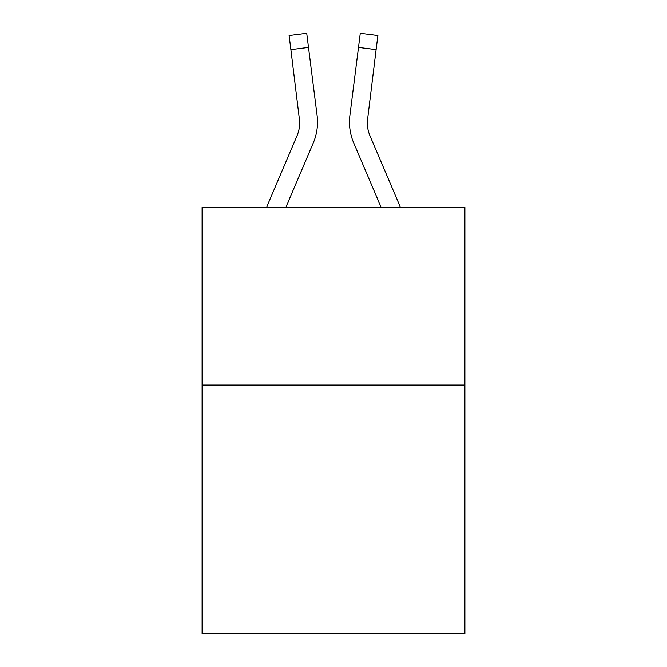 <?xml version="1.0" encoding="UTF-8"?>
<svg xmlns="http://www.w3.org/2000/svg" width="667" height="667" viewBox="0 0 667 667"><rect width="100%" height="100%" fill="white"/><g stroke="black" fill="none" stroke-linecap="round" stroke-linejoin="round"><path stroke-width="1" d="M464.899 385.067L464.899 633.65L202.101 633.65L202.101 207.504L464.899 207.504L464.899 385.067L202.101 385.067M285.793 207.504L313.265 142.996A53.268 53.268 0 0 0 317.1 115.449L308.504 47.44L290.887 49.666L289.111 35.576L306.728 33.35L308.504 47.44M316.833 113.323L317.1 115.449M400.5 207.504L370.077 136.043A35.509 35.509 0 0 1 367.234 122.194L376.113 49.666L358.496 47.44L360.272 33.35L377.889 35.576L376.113 49.666M381.207 207.504L353.735 142.996A53.268 53.268 0 0 1 349.9 115.449L358.496 47.44M367.275 123.862L367.234 122.194A35.509 35.509 0 0 0 370.077 136.043A35.509 35.509 0 0 1 367.234 122.194A35.509 35.509 0 0 0 370.077 136.043A35.509 35.509 0 0 1 367.234 122.194A35.509 35.509 0 0 0 370.077 136.043A35.509 35.509 0 0 1 367.234 122.194A35.509 35.509 0 0 0 370.077 136.043A35.509 35.509 0 0 1 367.234 122.194A35.509 35.509 0 0 0 370.077 136.043A35.509 35.509 0 0 1 367.234 122.194A35.509 35.509 0 0 0 370.077 136.043A35.509 35.509 0 0 1 367.234 122.194A35.509 35.509 0 0 0 370.077 136.043A35.509 35.509 0 0 1 367.234 122.194A35.509 35.509 0 0 0 370.077 136.043A35.509 35.509 0 0 1 367.234 122.194A35.509 35.509 0 0 0 370.077 136.043A35.509 35.509 0 0 1 367.234 122.194A35.509 35.509 0 0 0 370.077 136.043A35.509 35.509 0 0 1 367.234 122.194A35.509 35.509 0 0 0 370.077 136.043A35.509 35.509 0 0 1 367.234 122.194A35.509 35.509 0 0 0 370.077 136.043A35.509 35.509 0 0 1 367.517 117.675L367.275 123.862M266.5 207.504L296.923 136.043A35.509 35.509 0 0 0 299.766 122.203L290.887 49.666M296.923 136.043A35.509 35.509 0 0 0 299.766 122.203A35.509 35.509 0 0 1 296.923 136.043A35.509 35.509 0 0 0 299.766 122.203A35.509 35.509 0 0 1 296.923 136.043A35.509 35.509 0 0 0 299.766 122.203L299.483 117.675A35.509 35.509 0 0 1 296.923 136.043A35.509 35.509 0 0 0 299.483 117.675M349.541 124.729L349.483 122.103M349.9 115.449L350.167 113.323M289.111 35.576L306.728 33.35M360.272 33.35L377.889 35.576"/></g></svg>
